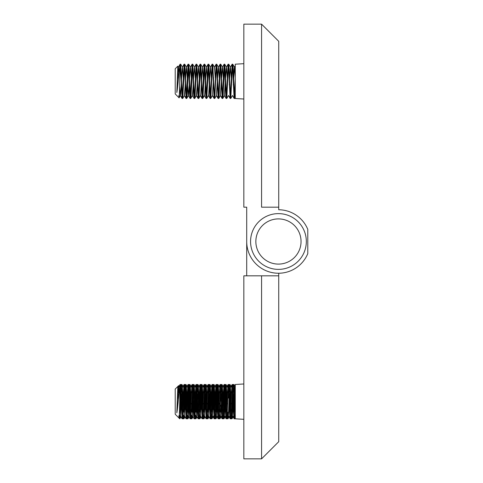 <?xml version="1.0" encoding="UTF-8"?>
<svg xmlns="http://www.w3.org/2000/svg" width="483" height="483" viewBox="0 0 483 483"><rect width="100%" height="100%" fill="white"/><g stroke="black" fill="none" stroke-linecap="round" stroke-linejoin="round"><path stroke-width="0.72" d="M257.566 250.128A22.592 22.592 0 0 0 287.077 262.384A22.592 22.592 0 0 0 299.333 232.872A22.592 22.592 0 0 0 269.822 220.616A22.592 22.592 0 0 0 257.566 250.128M186.36 416.557L185.025 386.835L184.735 384.528L184.12 384.492L182.073 418.773L180.401 386.146M182.357 416.557L180.733 384.528L180.068 384.528L179.785 386.744L179.785 398.849C179.501 412.132 179.187 423.295 178.879 415.766M180.684 384.492L179.785 398.849M190.368 416.557L189.028 386.835L188.738 384.528L188.122 384.492L186.076 418.773L184.403 386.146M184.687 384.492L183.027 416.461L182.731 418.773L182.115 418.809M189.795 416.557L188.406 386.146M188.696 384.492L187.03 416.461L186.734 418.773L186.118 418.809M193.798 416.557L192.409 386.146M194.371 416.557L192.741 384.528L192.083 384.528L191.793 386.744L190.121 418.809L188.352 415.791L187.567 405.249M192.699 384.492L191.033 416.461L190.743 418.773L190.121 418.809M202.377 416.557L201.043 386.835L200.753 384.528L200.131 384.492L198.084 418.773L196.418 386.146M198.374 416.557L196.702 384.492L196.086 384.528L195.802 386.744L194.462 416.461L194.13 418.809L192.355 415.791L194.081 389.322L194.359 387.511L196.086 384.528M196.702 384.492L195.035 416.461L194.746 418.773L194.13 418.809M206.428 417.155L204.756 384.528L204.092 384.528L203.808 386.744L202.136 418.809L200.421 386.146M200.705 384.492L199.038 416.461L198.748 418.773L198.133 418.809M210.431 417.155L208.759 384.528L208.095 384.528L207.811 386.744L206.138 418.809L204.424 386.146M204.707 384.492L203.047 416.461L202.751 418.773L202.136 418.809M214.434 417.155L213.051 386.835L212.761 384.528L212.146 384.492L210.099 418.773L208.427 386.146M208.71 384.492L207.05 416.461L206.754 418.773L206.138 418.809M218.437 417.155L217.06 386.835L216.764 384.528L216.149 384.492L214.102 418.773L212.429 386.146M212.719 384.492L211.053 416.461L210.757 418.773L210.141 418.809M222.44 417.155L220.767 384.528L220.109 384.528L219.819 386.744L218.153 418.809L216.432 386.146M216.722 384.492L215.056 416.461L214.766 418.773L214.144 418.809M226.442 417.155L225.066 386.835L224.77 384.528L224.154 384.492L222.108 418.773L220.441 386.146M220.725 384.492L219.059 416.461L218.769 418.773L218.153 418.809M230.445 417.155L228.779 384.528L228.115 384.528L227.831 386.744L226.159 418.809L224.444 386.146M224.728 384.492L223.061 416.461L222.772 418.773L222.156 418.809M234.454 417.155L232.782 384.528L232.118 384.528L231.834 386.744L230.162 418.809L228.447 386.146M228.731 384.492L227.064 416.461L226.775 418.773L226.159 418.809M235.263 418.809L243.843 419.322L235.263 418.809L235.263 398.849L234.122 418.773L232.45 386.146M232.734 384.492L231.073 416.461L230.777 418.773L230.162 418.809M235.263 415.302L235.263 413.146L234.78 418.773L234.164 418.809M232.782 384.528L234.509 387.511L235.263 398.849L235.263 384.492L243.843 383.973L235.263 384.492M179.084 418.109L175.208 414.233L175.208 389.069L177.847 386.466L178.396 399.423M179.785 386.744C178.873 392.347 177.931 407.35 176.814 412.856L177.816 386.454M179.084 418.115L180.455 415.791L179.61 406.378M234.509 387.511L232.395 415.791L234.122 418.773M231.291 398.052L230.391 387.511L228.393 415.791L230.119 418.773M227.288 398.052L226.388 387.511L224.39 415.791L226.11 418.773M223.285 398.052L222.385 387.511L220.387 415.791L222.108 418.773M219.282 398.052L218.382 387.511L216.378 415.791L218.105 418.773M215.279 398.052L214.38 387.511L212.375 415.791L214.102 418.773M211.27 398.052L210.377 387.511L208.372 415.791L210.099 418.773M207.267 398.052L206.374 387.511L204.369 415.791L206.096 418.773M203.265 398.052L202.365 387.511L200.367 415.791L202.093 418.773M199.262 398.052L198.362 387.511L196.364 415.791L198.084 418.773M195.259 398.052L194.359 387.511M191.256 398.052L190.356 387.511L188.352 415.791M187.247 398.052L186.353 387.511L184.349 415.791L186.076 418.773M183.244 398.052L182.351 387.511L180.455 415.791M179 393.355L178.45 387.511L178.07 389.322L176.814 412.856M235.263 397.424L235.263 388.694M182.743 411.172L181.656 386.171M183.033 404.114L181.982 384.528L181.318 384.528L181.028 386.919M180.739 392.13L179.936 412.186M181.934 384.492L181.312 392.13M181.028 399.187L180.358 415.229C180.177 418.405 179.984 419.449 179.785 418.356M186.746 411.172L185.659 386.171M187.036 404.114L185.985 384.528L185.321 384.528L185.031 386.919M184.741 392.13L183.945 412.186M185.937 384.492L185.315 392.13M185.031 399.187L184.361 415.229M190.749 411.172L189.662 386.171M191.039 404.114L189.988 384.528L189.33 384.528L189.034 386.919M188.744 392.13L187.947 412.186M189.94 384.492L189.318 392.13M189.034 399.187L188.364 415.229M194.752 411.172L193.671 386.171M195.041 404.114L193.991 384.528L193.333 384.528L193.043 386.919M192.747 392.13L191.95 412.186M193.949 384.492L193.321 392.13M193.043 399.187L192.367 415.229M198.755 411.172L197.674 386.171M199.044 404.114L197.994 384.528L197.336 384.528L197.046 386.919M196.756 392.13L195.953 412.186M197.952 384.492L197.324 392.13M197.046 399.187L196.37 415.229M202.757 411.172L201.677 386.171M203.047 404.114L201.997 384.528L201.339 384.528L201.049 386.919M200.759 392.13L199.956 412.186M201.954 384.492L201.326 392.13M201.049 399.187L200.373 415.229M206.76 411.172L205.68 386.171M207.056 404.114L205.999 384.528L205.341 384.528L205.052 386.919M204.762 392.13L203.959 412.186M205.957 384.492L205.335 392.13M205.052 399.187L204.381 415.229M210.769 411.172L209.682 386.171M211.059 404.114L210.008 384.528L209.344 384.528L209.054 386.919M208.765 392.13L207.968 412.186M209.96 384.492L209.338 392.13M209.054 399.187L208.384 415.229M214.772 411.172L213.685 386.171M215.062 404.114L214.011 384.528L213.347 384.528L213.057 386.919M212.768 392.13L211.971 412.186M213.963 384.492L213.341 392.13M213.057 399.187L212.007 418.773L211.349 418.773L211.059 416.382M218.775 411.172L217.694 386.171M219.065 404.114L218.014 384.528L217.356 384.528L217.066 386.919M216.77 392.13L215.973 412.186M217.972 384.492L217.344 392.13M217.066 399.187L216.01 418.773L215.352 418.773L215.062 416.382M222.778 411.172L221.697 386.171M223.068 404.114L222.017 384.528L221.359 384.528L221.069 386.919M220.779 392.13L219.976 412.186M221.975 384.492L221.347 392.13M226.781 411.172L225.7 386.171M227.07 404.114L226.02 384.528L225.362 384.528L225.072 386.919M224.782 392.13L223.828 415.229L223.406 418.809L223.068 416.382M225.978 384.492L225.35 392.13M225.072 399.187L224.396 415.229L224.021 418.773L223.406 418.809M230.783 411.172L229.703 386.171M231.079 404.114L230.023 384.528L229.365 384.528L229.075 386.919M227.982 412.186L227.408 418.809L227.07 416.382M229.98 384.492L229.359 392.13M229.075 399.187L228.405 415.229L228.024 418.773L227.408 418.809M234.792 411.172L233.706 386.171M235.082 404.114L234.032 384.528L233.367 384.528L233.078 386.919M232.788 392.13L231.834 415.229L231.411 418.809L231.079 416.382M233.983 384.492L233.361 392.13M233.078 399.187L232.408 415.229L232.027 418.773L231.411 418.809M183.788 415.229L183.365 418.809L183.033 416.382M184.331 415.748L183.981 418.773L183.365 418.809M187.79 415.229L187.368 418.809L187.036 416.382M188.334 415.748L187.984 418.773L187.368 418.809M191.793 415.229L191.371 418.809L191.039 416.382M192.337 415.748L191.986 418.773L191.371 418.809M195.802 415.229L195.374 418.809L195.041 416.382M196.339 415.748L195.995 418.773L195.374 418.809M199.805 415.229L199.382 418.809L199.044 416.382M200.342 415.748L199.998 418.773L199.382 418.809M199.672 417.131L199.328 411.172M203.808 415.229L203.385 418.809L203.047 416.382M204.351 415.748L204.001 418.773L203.385 418.809M203.675 417.131L203.331 411.172M207.811 415.229L207.388 418.809L207.056 416.382M208.354 415.748L208.004 418.773L207.388 418.809M207.684 417.131L207.334 411.172M211.814 415.229L211.391 418.809M211.687 417.131L211.337 411.172M215.816 415.229L215.394 418.809M215.69 417.131L215.346 411.172M219.819 415.229L219.397 418.809L219.065 416.382M220.393 415.229L220.019 418.773L219.397 418.809M219.693 417.131L219.348 411.172M223.695 417.131L223.351 411.172M227.698 417.131L227.354 411.172M231.707 417.131L231.357 411.172M235.263 418.356L235.082 416.382M178.215 392.999L178.607 385.663L179.024 393.126M179.199 417.65L179.785 415.229L179.785 418.809L181.022 416.962M235.263 389.872L234.164 412.228M233.784 415.724L232.86 405.219M232.546 398.107L232.16 391.073M231.78 387.571L230.023 384.528M231.804 387.239L230.162 412.228M229.775 415.724L228.857 405.219M228.537 398.107L228.157 391.073M227.777 387.571L226.02 384.528M227.795 387.239L226.159 412.228M225.772 415.724L224.849 405.219M224.535 398.107L224.154 391.073M223.774 387.571L222.017 384.528M223.792 387.239L222.15 412.228M221.769 415.724L220.846 405.219M220.532 398.107L220.151 391.073M219.771 387.571L218.014 384.528M219.789 387.239L218.147 412.228M217.767 415.724L216.843 405.219M216.529 398.107L216.149 391.073M215.762 387.571L214.144 412.228M213.057 409.518L212.84 405.219M212.526 398.107L212.146 391.073M211.759 387.571L210.141 412.228M209.048 409.518L208.837 405.219M208.523 398.107L208.137 391.073M207.756 387.571L206.138 412.228M205.046 409.518L204.834 405.219M204.52 398.107L204.134 391.073M203.754 387.571L202.136 412.228M201.043 409.518L200.825 405.219M200.511 398.107L200.131 391.073M199.751 387.571L198.127 412.228M197.613 415.791L196.822 405.219M196.509 398.107L196.128 391.073M195.748 387.571L194.124 412.228M193.611 415.791L192.82 405.219M192.506 398.107L192.125 391.073M191.739 387.571L190.121 412.228M189.602 415.791L188.817 405.219M188.503 398.107L188.122 391.073M187.736 387.571L186.118 412.228M185.025 409.518L184.814 405.219M184.5 398.107L184.114 391.073M183.733 387.571L182.115 412.228M181.022 409.518L180.811 405.219M180.497 398.107L180.111 391.073M179.682 387.481L179.108 392.329M179.084 97.814L175.208 93.931L175.208 68.767L177.816 66.159L178.45 67.209L180.068 64.227L179.785 66.443C178.873 72.045 177.931 87.049 176.814 92.555L177.816 66.159L178.45 67.209L179 73.054L178.342 67.209L180.117 64.191L179.61 86.083L180.346 95.489L179.61 86.083M182.357 96.256L180.642 64.227M180.564 64.48L180.467 65.151M181.56 77.751L182.453 67.209L180.733 64.227L182.453 67.209L183.244 77.751L182.351 67.209L184.12 64.191L182.115 98.508L180.401 65.845M188.43 66.123L189.795 96.256M186.36 96.256L184.735 64.227L186.462 67.209L187.247 77.751L186.353 67.209L188.122 64.191L186.118 98.508L184.403 65.845M190.368 96.256L188.738 64.227L190.465 67.209L191.256 77.751L190.356 67.209L192.125 64.191L190.121 98.508L188.352 95.489L187.567 84.948L188.352 95.489L190.079 98.472M194.371 96.256L192.651 64.227M192.572 64.48L192.476 65.151M193.568 77.751L194.468 67.209L192.741 64.227L194.468 67.209L195.259 77.751L194.359 67.209L196.128 64.191L194.462 96.165L194.13 98.508L192.355 95.489L193.254 84.948M198.374 96.256L196.659 64.227M196.581 64.48L196.484 65.151M197.571 77.751L198.471 67.209L196.744 64.227L198.471 67.209L199.262 77.751L198.362 67.209L200.131 64.191L198.133 98.508L196.418 65.845M204.448 66.123L205.806 96.256M202.377 96.256L200.753 64.227L202.474 67.209L203.265 77.751L202.365 67.209L204.14 64.191L202.136 98.508L200.421 65.845M208.451 66.123L209.815 96.256M206.446 96.576L204.756 64.227L206.476 67.209L207.267 77.751L206.374 67.209L208.143 64.191L206.096 98.472L206.754 98.472L208.481 95.489L210.141 98.508L208.372 95.489M210.383 96.256L208.759 64.227L210.485 67.209L211.27 77.751L210.377 67.209L212.146 64.191L210.141 98.508L210.757 98.472L212.375 95.489L214.102 98.472L212.429 65.845M214.386 96.256L212.761 64.227L214.488 67.209L215.279 77.751L214.38 67.209L216.149 64.191L214.482 96.165L214.144 98.508L213.818 96.256M218.394 96.256L216.764 64.227L218.491 67.209L219.282 77.751L218.382 67.209L220.151 64.191L218.153 98.508L216.432 65.845L214.766 98.472L214.102 98.472L212.375 95.489L213.589 77.751M222.198 98.472L220.441 65.845L219.059 96.165L218.721 98.508L218.105 98.472L217.821 96.256M224.462 66.123L225.827 96.256M222.397 96.256L220.767 64.227L222.494 67.209L223.285 77.751L222.385 67.209L224.154 64.191L222.277 98.23M226.4 96.256L224.77 64.227L226.497 67.209L227.288 77.751L226.388 67.209L228.157 64.191L226.11 98.472L226.775 98.472L228.501 95.489L230.119 98.472L228.447 65.845L226.775 98.472L228.501 95.489L230.119 98.472L229.83 96.256M230.403 96.256L228.779 64.227L230.5 67.209L231.291 77.751L230.391 67.209L232.166 64.191L230.119 98.472L230.777 98.472L232.504 95.489L234.122 98.472L232.45 65.845L230.777 98.472L232.504 95.489L234.122 98.472M243.843 99.027L235.263 98.508L235.263 77.129L234.786 69.105L234.509 67.209L234.122 69.027L233.609 77.751M233.295 84.948L234.4 67.209L235.263 77.129L235.263 68.393L235.263 77.129M228.157 64.191L228.779 64.227L230.5 67.209L229.606 77.751M229.292 84.948L230.119 69.027L230.391 67.209L232.118 64.227L231.834 66.443M224.154 64.191L224.77 64.227L226.497 67.209L225.603 77.751M225.283 84.948L224.39 95.489L226.11 98.472L224.39 95.489L226.116 69.027L226.388 67.209L228.115 64.227L227.831 66.443M220.151 64.191L220.767 64.227L222.494 67.209L221.594 77.751M221.28 84.948L220.387 95.489L222.108 98.472L221.824 96.256M216.149 64.191L216.764 64.227L218.491 67.209L217.591 77.751M217.278 84.948L216.378 95.489L218.105 98.472L216.378 95.489L218.105 69.027L218.382 67.209L220.109 64.227L219.819 66.443M208.143 64.191L208.759 64.227L210.485 67.209L209.586 77.751M204.14 64.191L204.756 64.227L206.476 67.209L205.583 77.751M200.131 64.191L200.753 64.227L202.474 67.209L201.58 77.751M197.257 84.948L196.364 95.489L198.084 98.472L197.801 96.256M188.122 64.191L188.738 64.227L190.465 67.209L189.565 77.751M189.251 84.948L188.352 95.489M184.12 64.191L184.735 64.227L186.462 67.209L185.563 77.751M185.249 84.948L184.349 95.489L186.076 98.472L185.792 96.256M181.246 84.948L180.346 95.489L182.073 98.472L181.783 96.256M176.814 92.555L178.076 68.96M180.117 64.191L180.684 64.191L179.785 78.554C179.501 91.83 179.187 102.994 178.879 95.471M180.455 95.489L179.115 97.801L180.455 95.489L180.739 93.599L182.073 69.027L182.351 67.209L184.071 64.227L183.788 66.443M184.687 64.191L182.731 98.472L182.073 98.472L180.346 95.489M184.458 95.489L182.731 98.472L184.458 95.489L184.741 93.599L186.076 69.027L186.353 67.209L188.074 64.227L187.79 66.443M188.696 64.191L187.03 96.165L186.734 98.472L186.118 98.508M193.798 96.256L192.409 65.845M188.461 95.489L186.734 98.472L188.461 95.489L188.744 93.599L190.079 69.027L190.356 67.209L192.083 64.227L191.793 66.443M192.125 64.191L192.699 64.191L191.033 96.165L190.743 98.472L190.121 98.508M192.463 95.489L190.743 98.472L192.463 95.489L192.747 93.599L194.081 69.027L194.359 67.209L196.086 64.227L195.802 66.443M196.128 64.191L196.702 64.191L195.035 96.165L194.746 98.472L194.13 98.508M196.472 95.489L194.746 98.472L196.472 95.489L196.75 93.599L198.084 69.027L198.362 67.209L200.089 64.227L199.805 66.443M200.705 64.191L199.038 96.165L198.748 98.472L198.133 98.508M200.367 95.489L202.093 98.472L200.367 95.489L198.748 98.472L200.475 95.489L200.759 93.599L202.365 67.209L204.092 64.227L203.808 66.443M204.707 64.191L203.047 96.165L202.751 98.472L202.136 98.508M204.369 95.489L206.096 98.472L204.369 95.489L202.751 98.472L204.478 95.489L204.762 93.599L206.374 67.209L208.095 64.227L207.811 66.443M208.71 64.191L206.754 98.472L208.481 95.489L208.765 93.599L210.377 67.209L212.097 64.227L211.814 66.443M215.816 66.443L216.106 64.227L214.38 67.209L212.719 64.191L212.387 66.443L210.757 98.472L212.484 95.489M216.722 64.191L216.39 66.443M220.725 64.191L220.393 66.443M224.112 64.227L222.156 98.508L220.387 95.489L222.108 69.027L222.385 67.209L224.112 64.227M224.728 64.191L223.061 96.165L222.772 98.472L222.156 98.508M228.731 64.191L228.405 66.443M234.454 96.854L233.072 66.539L232.734 64.191L232.408 66.443M202.093 98.472L201.803 96.256M243.843 63.678L235.263 64.191L235.263 78.554L234.164 98.508L234.78 98.472L235.263 92.845L235.263 95M177.847 66.171L178.396 79.121M278.45 269.381A27.881 27.881 0 0 1 250.568 241.5A27.881 27.881 0 0 1 278.45 213.619A27.881 27.881 0 0 1 306.331 241.5A27.881 27.881 0 0 1 278.45 269.381M246.704 241.5L246.704 275.817L246.704 241.5A31.745 31.745 0 0 0 307.792 253.611L307.792 229.389A31.745 31.745 0 0 0 278.733 209.755L278.733 207.183L261.575 207.183L261.575 24.15L243.843 24.15L243.843 207.183L246.704 207.183L246.704 241.5L246.704 207.183L243.843 207.183M261.575 24.15L278.733 41.309L278.733 207.183M243.843 275.817L243.843 458.85L261.575 458.85L261.575 275.817L243.843 275.817M261.575 275.817L278.733 275.817L278.733 441.691L261.575 458.85M278.733 273.245L278.733 275.817M235.263 417.934L234.78 418.773M230.777 418.773L232.504 415.791M228.779 384.528L230.5 387.511M226.775 418.773L228.501 415.791M224.77 384.528L226.497 387.511M222.772 418.773L224.498 415.791M220.767 384.528L222.494 387.511M218.769 418.773L220.489 415.791M216.764 384.528L218.491 387.511M214.766 418.773L216.487 415.791M212.761 384.528L214.488 387.511M210.757 418.773L212.484 415.791M208.759 384.528L210.485 387.511M206.754 418.773L208.481 415.791M204.756 384.528L206.476 387.511M202.751 418.773L204.478 415.791M200.753 384.528L202.474 387.511M198.748 418.773L200.475 415.791M196.744 384.528L198.471 387.511M194.746 418.773L196.472 415.791M192.741 384.528L194.468 387.511M190.743 418.773L192.463 415.791M188.738 384.528L190.465 387.511M186.734 418.773L188.461 415.791M184.735 384.528L186.462 387.511M182.731 418.773L184.458 415.791M180.733 384.528L182.453 387.511M178.607 385.663L177.822 386.454L178.45 387.511M235.263 386.008L234.4 387.511M230.391 387.511L232.118 384.528M226.388 387.511L228.115 384.528M222.385 387.511L224.112 384.528M218.382 387.511L220.109 384.528M214.38 387.511L216.106 384.528M210.377 387.511L212.097 384.528M206.374 387.511L208.095 384.528M202.365 387.511L204.092 384.528M198.362 387.511L200.089 384.528M190.356 387.511L192.083 384.528M186.353 387.511L188.074 384.528M182.351 387.511L184.071 384.528M180.346 415.791L182.073 418.773M178.342 387.511L180.068 384.528M179.09 418.115L179.785 418.809M235.263 386.666L234.032 384.528M232.027 418.773L233.754 415.791M228.024 418.773L229.751 415.791M224.021 418.773L225.742 415.791M220.019 418.773L221.739 415.791M216.01 418.773L217.736 415.791M214.011 384.528L215.738 387.511M212.007 418.773L213.734 415.791M210.008 384.528L211.729 387.511M208.004 418.773L209.048 416.962M205.999 384.528L207.726 387.511M204.001 418.773L205.046 416.962M201.997 384.528L203.723 387.511M199.998 418.773L201.043 416.962M197.994 384.528L199.721 387.511M195.995 418.773L197.04 416.962M193.991 384.528L195.718 387.511M191.986 418.773L193.037 416.962M189.988 384.528L191.715 387.511M187.984 418.773L189.034 416.962M185.985 384.528L187.706 387.511M183.981 418.773L185.025 416.962M181.982 384.528L183.703 387.511M178.638 385.675L179.7 387.511M235.263 418.592L234.937 418.024M232.933 385.277L233.367 384.528M230.934 418.024L231.369 418.773M228.93 385.277L229.365 384.528M226.932 418.024L227.366 418.773M224.927 385.277L225.362 384.528M222.929 418.024L223.357 418.773M220.924 385.277L221.359 384.528M218.92 418.024L219.354 418.773M216.921 385.277L217.356 384.528M214.917 418.024L215.352 418.773M212.918 385.277L213.347 384.528M210.914 418.024L211.349 418.773M208.916 385.277L209.344 384.528M206.911 418.024L207.346 418.773M204.907 385.277L205.341 384.528M202.908 418.024L203.343 418.773M200.904 385.277L201.339 384.528M198.905 418.024L199.334 418.773M196.901 385.277L197.336 384.528M194.897 418.024L195.331 418.773M192.898 385.277L193.333 384.528M190.894 418.024L191.328 418.773M188.895 385.277L189.33 384.528M186.891 418.024L187.326 418.773M184.892 385.277L185.321 384.528M182.888 418.024L183.323 418.773M180.884 385.277L181.318 384.528M235.263 97.638L234.78 98.472L235.263 97.638M232.782 64.227L234.509 67.209L232.782 64.227M222.772 98.472L224.498 95.489L222.772 98.472M218.769 98.472L220.489 95.489L218.769 98.472M214.766 98.472L216.487 95.489L214.766 98.472M235.263 65.712L234.4 67.209L235.263 65.712M212.146 64.191L212.719 64.191M232.166 64.191L232.734 64.191M234.164 98.508L234.738 98.508M196.364 95.489L198.084 98.472"/></g></svg>
